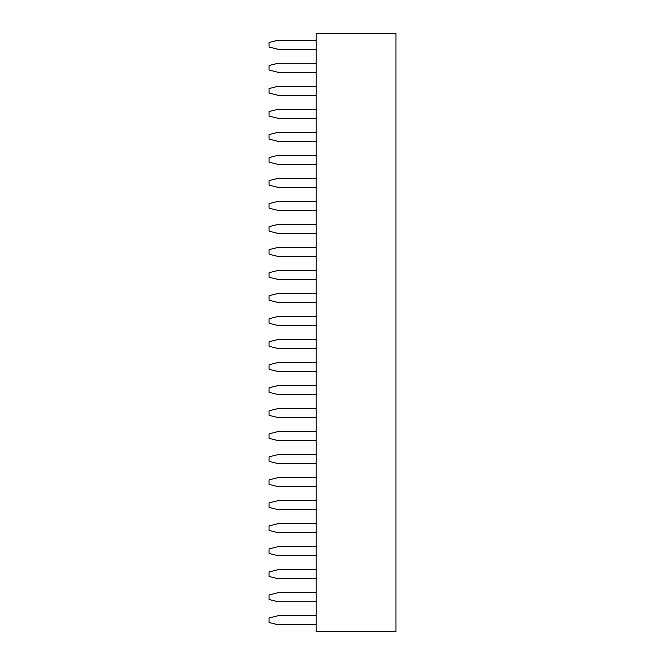 <?xml version="1.0" encoding="UTF-8"?>
<svg xmlns="http://www.w3.org/2000/svg" width="665" height="665" viewBox="0 0 665 665"><rect width="100%" height="100%" fill="white"/><g stroke="black" fill="none" stroke-linecap="round" stroke-linejoin="round"><path stroke-width="1" d="M316.191 33.25L395.941 33.25L395.941 631.75L316.191 631.75L316.191 33.25M316.191 592.69L278.128 592.69L269.059 594.959L269.059 599.489L278.128 601.75L316.191 601.75M316.191 569.672L278.128 569.672L269.059 571.933L269.059 576.464L278.128 578.733L316.191 578.733M316.191 523.629L278.128 523.629L269.059 525.899L269.059 530.429L278.128 532.698L316.191 532.698M316.191 546.655L278.128 546.655L269.059 548.916L269.059 553.446L278.128 555.716L316.191 555.716M316.191 500.612L278.128 500.612L269.059 502.881L269.059 507.412L278.128 509.673L316.191 509.673M316.191 362.5L278.128 362.5L269.059 364.761L269.059 369.291L278.128 371.56L316.191 371.56M316.191 385.517L278.128 385.517L269.059 387.786L269.059 392.317L278.128 394.578L316.191 394.578M316.191 431.552L278.128 431.552L269.059 433.821L269.059 438.351L278.128 440.621L316.191 440.621M316.191 408.534L278.128 408.534L269.059 410.804L269.059 415.334L278.128 417.595L316.191 417.595M316.191 477.595L278.128 477.595L269.059 479.856L269.059 484.394L278.128 486.655L316.191 486.655M316.191 454.577L278.128 454.577L269.059 456.838L269.059 461.369L278.128 463.638L316.191 463.638M316.191 132.302L278.128 132.302L269.059 134.571L269.059 139.101L278.128 141.371L316.191 141.371M316.191 155.327L278.128 155.327L269.059 157.588L269.059 162.119L278.128 164.388L316.191 164.388M316.191 201.362L278.128 201.362L269.059 203.631L269.059 208.162L278.128 210.423L316.191 210.423M316.191 178.345L278.128 178.345L269.059 180.606L269.059 185.144L278.128 187.405L316.191 187.405M316.191 293.44L278.128 293.44L269.059 295.709L269.059 300.239L278.128 302.5L316.191 302.5M316.191 270.422L278.128 270.422L269.059 272.683L269.059 277.214L278.128 279.483L316.191 279.483M316.191 224.379L278.128 224.379L269.059 226.649L269.059 231.179L278.128 233.448L316.191 233.448M316.191 247.405L278.128 247.405L269.059 249.666L269.059 254.196L278.128 256.466L316.191 256.466M316.191 316.457L278.128 316.457L269.059 318.726L269.059 323.257L278.128 325.526L316.191 325.526M316.191 339.474L278.128 339.474L269.059 341.744L269.059 346.274L278.128 348.543L316.191 348.543M316.191 40.224L278.128 40.224L269.059 42.493L269.059 47.024L278.128 49.293L316.191 49.293M316.191 63.25L278.128 63.25L269.059 65.511L269.059 70.041L278.128 72.31L316.191 72.31M316.191 86.267L278.128 86.267L269.059 88.536L269.059 93.067L278.128 95.328L316.191 95.328M316.191 109.284L278.128 109.284L269.059 111.554L269.059 116.084L278.128 118.345L316.191 118.345M316.191 615.707L278.128 615.707L269.059 617.976L269.059 622.507L278.128 624.776L316.191 624.776"/></g></svg>
